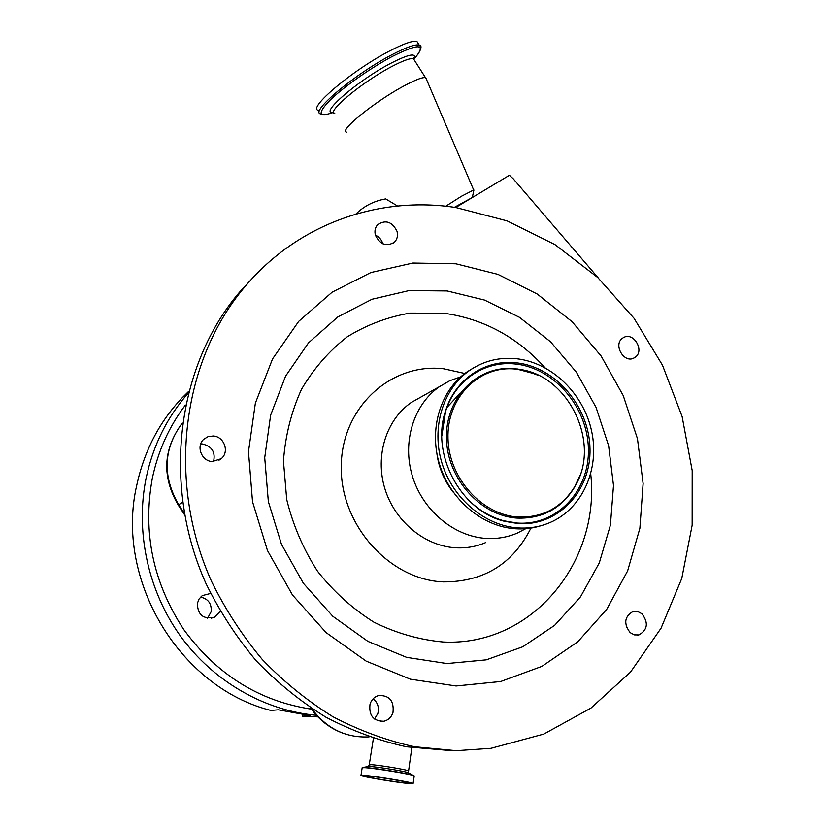 <?xml version="1.0" encoding="UTF-8"?>
<svg xmlns="http://www.w3.org/2000/svg" width="825" height="825" viewBox="0 0 825 825"><rect width="100%" height="100%" fill="white"/><g stroke="black" fill="none" stroke-linecap="round" stroke-linejoin="round"><path stroke-width="1.24" d="M210.653 593.433L202.259 595.609L199.083 598.991L197.371 603.353C197.722 615.017 203.435 619.616 214.51 617.162L220.254 611.346M207.611 618.203L211.169 611.634C211.757 603.632 208.22 598.785 200.547 597.114M302.497 714.471L302.208 716.193L310.262 715.574L278.252 709.799L270.878 710.438C179.386 687.462 114.737 579.398 136.764 485.244C144.21 450.966 159.411 421.761 182.356 397.619L188.595 391.432M317.934 716.873L302.208 716.193M253.708 276.88L239.869 291.802C177.447 364.485 160.999 483.553 206.013 583.605C219.728 611.511 236.466 637.24 256.235 660.815C277.468 682.811 300.713 701.611 325.968 717.224C352.028 730.795 378.861 740.654 406.467 746.78L451.925 750.688M455.833 207.518C379.778 195.752 298.733 223.111 245.541 286.007C182.49 359.442 165.907 479.995 211.53 581.367C225.431 609.644 242.385 635.724 262.402 659.608C283.903 681.893 307.426 700.951 332.98 716.76C359.349 730.527 386.482 740.51 414.397 746.718L456.122 750.678L490.937 748.316L543.819 734.064L590.968 708.077L630.506 672.107L661.062 628.186L681.759 578.49L692.154 525.236L692.196 470.559L682.12 416.553L662.475 365.166L634.023 318.254L597.774 277.54L554.977 244.602L507.086 220.863L455.833 207.518M396.98 231.206C392.153 221.729 385.739 219.512 377.767 224.565C375.117 227.483 374.344 231.062 375.457 235.3C380.191 244.685 386.543 246.964 394.494 242.138C397.289 239.198 398.124 235.558 396.98 231.206M635.033 357.359C645.222 350.883 633.291 331.083 623.215 337.765L622.762 338.054C612.583 344.386 624.257 364.227 634.373 357.782L635.033 357.359M630.187 632.631L634.394 634.879L638.901 634.92C647.656 629.887 648.677 622.834 641.943 613.748L637.612 611.459L632.971 611.5C624.412 616.636 623.483 623.669 630.187 632.631M370.043 704.024C368.703 715.419 373.312 721.163 383.883 721.246C388.348 720.112 391.38 717.214 392.978 712.563C394.226 700.92 389.452 695.238 378.665 695.516C374.457 696.743 371.59 699.579 370.043 704.024M213.201 435.992L208.127 436.6L203.806 439.209C195.773 446.057 201.537 461.216 212.303 461.546L221.234 458.669C229.721 452.017 224.173 436.404 213.201 435.992M455.864 263.773L412.861 263.031L370.92 272.518L332.166 292.153L298.702 321.358L272.528 358.947L255.368 403.136L248.48 451.636L252.532 501.724L267.455 550.481L292.473 594.98L326.081 632.579L366.197 661.145L410.407 679.192L456.081 685.977L500.692 681.491L541.901 666.373L577.758 641.819L606.705 609.376L627.639 570.879L639.88 528.278L643.129 483.563L637.467 438.704L623.246 395.598L601.147 356.039L572.086 321.678L537.209 294.009L497.918 274.354L455.864 263.773M382.841 243.777L382.738 243.427C381.49 239.58 379.046 236.806 375.406 235.115M374.498 719.018L377.829 713.553C379.335 707.489 377.778 702.549 373.158 698.744M213.541 461.588C215.655 452.193 211.963 446.325 202.476 443.984L200.702 443.963M460.793 376.788L449.749 380.738L439.529 386.595C413.727 404.425 401.961 441.922 412.407 476.159C422.74 510.407 453.977 536.498 486.162 538.405C497.124 539.045 507.499 537.271 517.285 533.084L525.731 528.691M460.257 393.04L446.583 407.88M436.93 453.884C438.91 468.126 444.355 480.913 453.265 492.226M493.267 517.275L494.216 517.461M473.859 367.702L467.012 371.9C440.591 390.163 428.629 428.825 439.478 464.217C450.213 499.651 482.408 526.701 515.439 528.763C524.442 529.33 533.105 528.268 541.427 525.577M516.584 358.731C499.393 356.957 483.708 360.865 469.549 370.466C443.056 388.792 431.062 427.587 441.963 463.124C452.75 498.682 485.048 525.834 518.193 527.918C529.485 528.608 540.169 526.793 550.223 522.462C582.45 508.499 599.775 469.157 591.721 431.547C583.832 393.907 551.915 362.649 516.584 358.731M516.625 362.866C485.853 359.05 455.586 378.665 445.727 410.396C430.33 453.791 460.721 511.036 504.611 521.317L518.152 523.576C558.319 526.453 591.205 490.834 589.999 448.759C589.359 406.725 555.72 367.012 516.625 362.866M518.09 517.038C542.829 517.791 561.712 507.653 574.747 486.616C602.209 443.035 567.404 372.714 516.687 369.126L512.201 368.796C477.005 367.104 446.624 398.991 448.006 438.601C448.903 478.17 482.006 514.924 518.09 517.038M626.598 627.536L625.628 621.823M411.262 783.719L413.108 783.492C412.479 782.234 370.549 775.387 362.526 775.242L360.968 775.469C361.742 776.748 402.342 783.399 411.262 783.719M407.756 783.111L409.313 782.915C408.757 781.842 373.024 776.005 366.114 775.861L364.763 776.057C365.413 777.15 400.187 782.842 407.756 783.111M379.686 777.428L394.659 779.78M382.119 777.779L392.226 779.367M455.709 207.498L509.417 175.261L513.243 178.788L598.589 278.303M355.895 214.046C364.196 205.941 374.137 200.898 385.708 198.907L397.516 206.002M472.364 197.495L454.431 207.312M473.818 190.482L473.663 189.967L461.546 196.206L445.748 206.229M426.494 79.427L425.483 77.653C422.369 77.148 415.14 79.942 403.807 86.037C374.56 101.63 337.972 131.515 346.727 132.165M418.419 43.849L416.893 41.446C412.799 40.477 403.631 43.704 389.39 51.109C352.265 70.29 306.89 108.745 318.44 110.354M185.419 405.034C169.156 426.422 158.122 450.863 152.316 478.356C142.498 532.197 152.996 582.605 183.789 629.578C216.903 674.757 259.483 701.281 311.51 709.17M316.449 715.285C264.547 710.676 213.417 681.512 180.551 636.199C147.881 590.731 135.228 531.331 146.128 478.036C153.141 445.356 167.145 417.089 188.131 393.257M446.892 663.548L486.265 659.845L522.772 646.769L554.658 625.319L580.522 596.815L599.321 562.846L610.417 525.143L613.511 485.492L608.613 445.655L596.052 407.354L576.417 372.23L550.543 341.767L519.492 317.326L484.543 300.073L447.181 290.947L409.066 290.575L372.003 299.258L337.858 316.893L308.478 342.88L285.584 376.138L270.652 415.078L264.722 457.689L268.352 501.6L281.469 544.294L303.373 583.265L332.774 616.244L367.919 641.376L406.704 657.381L446.892 663.548M545.077 367.775C517.038 336.889 483.275 318.708 443.778 313.211L410.056 313.098C387.75 316.893 366.826 324.782 347.294 336.765C329.041 350.976 313.778 368.476 301.527 389.256C291.39 411.541 285.368 435.456 283.46 461.01L286.718 499.527C292.978 525.082 303.229 548.945 317.45 571.117C333.682 591.69 352.522 608.726 373.993 622.215C396.443 633.27 419.564 639.87 443.355 642.005C532.228 646.522 600.414 561.794 590.741 473.963M464.836 373.478L443.706 368.785C391.38 362.526 341.973 406.838 341.261 465.589C339.745 524.277 389.132 579.851 443.438 581.893C483.667 581.934 512.841 563.991 530.949 528.083M422.08 396.402L411.262 402.487C386.327 419.698 374.87 455.658 384.79 488.39C394.608 521.142 424.576 546.026 455.596 547.779C466.156 548.367 476.169 546.645 485.636 542.602M472.117 503.467C481.718 511.882 492.308 517.667 503.9 520.812L517.296 523.05C557.03 525.907 589.597 490.669 588.411 449.037C587.792 407.447 554.493 368.156 515.811 364.062C485.358 360.298 455.41 379.717 445.665 411.108L441.891 432.568M535.497 374.045L515.852 368.796L511.335 368.466C475.788 366.754 445.108 398.939 446.49 438.921C447.387 478.882 480.82 515.986 517.244 518.1C542.231 518.853 561.299 508.623 574.447 487.379L579.542 476.53M181.459 424.143L181.706 423.844C163.34 449.202 162.329 476.169 178.674 504.735L182.511 502.301M182.304 423.091L181.644 423.906C162.999 449.842 161.855 476.881 178.221 505.013L178.674 504.735L184.264 513.305M311.613 708.448C326.473 728.547 345.634 738.024 369.095 736.88M408.344 771.055L408.375 770.89C407.911 769.797 376.582 764.641 370.446 764.662L367.537 766.569M409.138 773.303L407.684 772.458C401.187 770.612 374.333 766.435 368.868 766.425L362.361 767.549M414.16 775.871L412.005 774.953C404.013 772.695 370.58 767.487 363.877 767.467L362.123 767.766M414.202 776.129L414.233 775.913C413.614 774.531 371.755 767.663 363.722 767.642L362.154 767.92L360.989 775.294M414.573 60.524L413.428 58.719C410.19 58.039 402.878 60.699 391.483 66.701C362.082 82.087 325.762 112.437 334.795 113.541M425.483 77.653L413.428 58.719L413.717 57.956C414.294 57.09 414.315 57.523 413.779 59.276C417.017 52.491 409.293 53.852 390.637 63.381C357.029 80.902 317.831 115.201 333.733 112.396M413.872 59.421L416.563 55.987C425.917 43.581 417.79 43.756 392.184 56.512C370.961 67.753 343.623 86.986 330.237 100C317.213 113.479 318.275 117.614 333.424 112.417M420.729 46.819L419.203 45.076C415.13 44.148 405.993 47.407 391.762 54.832C354.678 74.064 309.231 112.417 320.719 113.912L322.142 114.5M211.334 618.173L214.51 617.162M188.409 392.153L182.356 397.619M239.869 291.802L245.541 286.007M393.504 242.973L394.494 242.138M633.188 358.339L634.373 357.782M218.986 460.195L221.234 458.669M422.627 396.093L439.529 386.595M467.012 371.9L469.549 370.466M512.201 368.796L517.502 368.981L525.917 370.662L538.993 375.623M579.913 475.509L574.747 486.616M445.727 410.396L441.839 435.951M467.239 498.743C477.892 509.633 490.112 516.986 503.9 520.812L504.611 521.317M380.387 721.421L383.883 721.246M637.024 635.178L638.901 634.92M411.84 747.697L408.375 772.52L407.684 772.458L414.233 775.913L413.108 783.492M373.405 738.334L369.27 764.734M178.221 505.024L184.511 514.656M310.489 707.706C318.945 719.936 330.021 728.537 343.695 733.487M472.343 197.319L473.921 190.018M473.663 189.967L425.772 77.746M416.893 41.446L419.203 45.076C421.915 45.437 421.544 48.438 418.11 54.068"/></g></svg>
